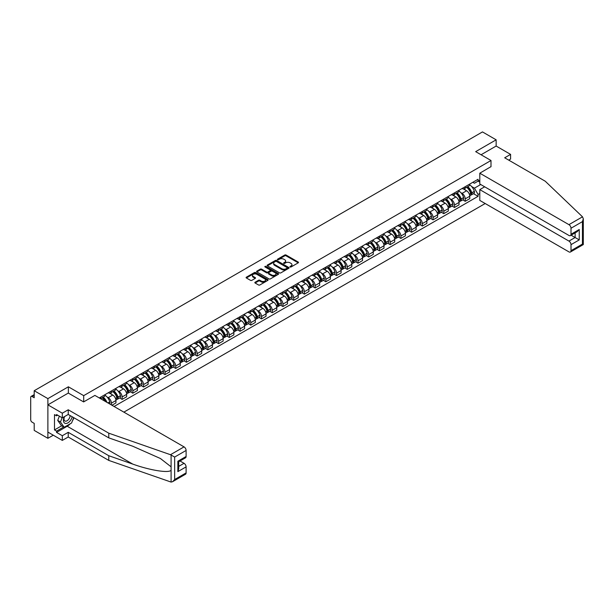 <?xml version="1.0" encoding="UTF-8"?>
<svg xmlns="http://www.w3.org/2000/svg" width="614" height="614" viewBox="0 0 614 614"><rect width="100%" height="100%" fill="white"/><g stroke="black" fill="none" stroke-linecap="round" stroke-linejoin="round"><path stroke-width="0.92" d="M290.115 266.967A0.668 0.384 0 0 0 291.059 266.967L298.227 262.83A0.952 0.553 0 0 0 298.504 262.439A0.952 0.553 0 0 0 298.227 262.055L286.086 255.04A0.952 0.553 0 0 0 284.735 255.04L277.566 259.177A0.668 0.384 0 0 0 278.51 259.73L279.439 259.192A3.055 1.765 0 0 1 283.752 259.192L284.766 259.776A3.055 1.765 0 0 1 285.663 261.019A3.055 1.765 0 0 1 284.766 262.27L283.837 262.8A0.668 0.384 0 0 0 284.781 263.345L285.71 262.815A3.055 1.765 0 0 1 290.031 262.815L291.044 263.398A3.055 1.765 0 0 1 291.934 264.642A3.055 1.765 0 0 1 291.044 265.893L290.115 266.422A0.668 0.384 0 0 0 290.115 266.967L290.115 266.422M255.117 282.233A0.952 0.553 0 0 0 254.833 282.617A0.952 0.553 0 0 0 255.117 283.008L258.525 284.973A0.952 0.553 0 0 0 259.875 284.973L267.834 280.383A0.952 0.553 0 0 0 268.111 279.992A0.952 0.553 0 0 0 267.834 279.6L255.693 272.593A0.952 0.553 0 0 0 254.342 272.593L246.383 277.183A0.952 0.553 0 0 0 246.099 277.574A0.952 0.553 0 0 0 246.383 277.965L250.497 280.337A0.952 0.553 0 0 0 251.847 280.337L255.247 278.372A0.952 0.553 0 0 0 255.531 277.981A0.952 0.553 0 0 0 255.247 277.597L253.214 276.415A2.556 1.474 0 0 1 252.461 275.371A2.556 1.474 0 0 1 254.035 274.013A2.556 1.474 0 0 1 256.821 274.335L264.818 278.948A2.556 1.474 0 0 1 265.563 279.992A2.556 1.474 0 0 1 263.989 281.35A2.556 1.474 0 0 1 261.203 281.035L259.875 280.26A0.952 0.553 0 0 0 258.525 280.26L255.117 282.233L255.117 283.008L258.525 281.058L258.525 280.26M83.696 395.646L68.369 386.797L47.884 398.624L34.207 390.727L482.474 131.918L496.15 139.815L475.673 151.643L491 160.492L83.696 395.646L83.696 401.878M279.508 272.862A0.952 0.553 0 0 0 280.851 272.862L288.818 268.264A0.952 0.553 0 0 0 289.094 267.873A0.952 0.553 0 0 0 288.818 267.489L276.668 260.474A0.952 0.553 0 0 0 275.325 260.474L267.359 265.071A0.952 0.553 0 0 0 267.082 265.463A0.952 0.553 0 0 0 267.359 265.854L279.508 272.862M265.302 267.113A0.668 0.384 0 0 1 265.977 267.213L265.977 266.415L278.326 273.545A0.952 0.553 0 0 1 278.602 273.936A0.952 0.553 0 0 1 278.326 274.32L270.36 278.917A0.952 0.553 0 0 1 269.016 278.917L256.867 271.91L260.275 269.953L260.275 269.162L256.867 271.127A0.952 0.553 0 0 0 256.591 271.518A0.952 0.553 0 0 0 256.867 271.91L256.867 271.127M260.275 269.953A0.952 0.553 0 0 1 261.625 269.953L261.625 269.162A0.952 0.553 0 0 0 260.275 269.162M261.625 269.162L266.553 272.002A0.952 0.553 0 0 0 267.904 272.002L270.16 270.697A0.952 0.553 0 0 0 270.444 270.313A0.952 0.553 0 0 0 270.16 269.922L265.033 266.96A0.668 0.384 0 0 1 265.977 266.415M47.884 398.624L47.884 438.304L34.207 430.406L34.207 423.384L32.074 422.156A1.942 1.121 -120 0 1 30.7 419.776L30.7 397.312A1.942 1.121 -120 0 1 31.099 396.421L34.207 394.633M123.867 412.14L485.19 203.526M47.884 438.304L53.28 435.196M34.207 390.727L34.207 397.749L32.074 396.521A1.942 1.121 -120 0 0 31.099 396.421M508.73 160.139L510.587 159.064L510.587 154.383L496.15 146.048L496.15 139.815M465.22 186.679A4.475 2.579 60 0 1 464.299 188.69L468.835 186.073A4.475 2.579 -120 0 0 469.756 184.062M460.914 192.727L462.058 193.387A4.475 2.579 60 0 1 465.22 198.867L469.756 196.25A4.475 2.579 -120 0 0 466.602 190.77L463.347 188.897M469.756 196.25L469.756 198.667L465.22 201.285L462.764 199.865M464.299 188.69A4.475 2.579 60 0 1 462.096 188.49M465.22 198.867L465.22 201.285M454.498 192.873A4.475 2.579 60 0 1 453.577 194.884L458.113 192.259A4.475 2.579 -120 0 0 459.034 190.256M452.042 206.058L454.498 207.478L459.034 204.861L459.034 202.436A4.475 2.579 -120 0 0 455.88 196.964L452.625 195.083M453.577 194.884A4.475 2.579 60 0 1 451.374 194.676M450.192 198.921L451.336 199.581A4.475 2.579 60 0 1 454.498 205.053L454.498 207.478M443.776 199.066A4.475 2.579 60 0 1 442.855 201.07L447.391 198.452A4.475 2.579 -120 0 0 448.312 196.442M441.32 212.244L443.776 213.664L448.312 211.047L448.312 208.63A4.475 2.579 -120 0 0 445.15 203.15L441.903 201.277M442.855 201.07A4.475 2.579 60 0 1 440.652 200.87M439.471 205.107L440.614 205.767A4.475 2.579 60 0 1 443.776 211.247L443.776 213.664M433.054 205.253A4.475 2.579 60 0 1 432.133 207.263L436.669 204.639A4.475 2.579 -120 0 0 437.59 202.635M430.598 218.438L433.054 219.858L437.59 217.241L437.59 214.816A4.475 2.579 -120 0 0 434.428 209.343L431.181 207.463M432.133 207.263A4.475 2.579 60 0 1 429.93 207.056M428.749 211.3L429.892 211.96A4.475 2.579 60 0 1 433.054 217.433L433.054 219.858M422.332 211.446A4.475 2.579 60 0 1 421.411 213.449L425.947 210.832A4.475 2.579 -120 0 0 426.868 208.829M419.876 224.624L422.332 226.044L426.868 223.427L426.868 221.009A4.475 2.579 -120 0 0 423.706 215.529L420.46 213.657M421.411 213.449A4.475 2.579 60 0 1 419.209 213.25M418.027 217.494L419.17 218.154A4.475 2.579 60 0 1 422.332 223.626L422.332 226.044M411.61 217.632A4.475 2.579 60 0 1 410.689 219.643L415.225 217.026A4.475 2.579 -120 0 0 416.146 215.015M409.154 230.818L411.61 232.238L416.146 229.621L416.146 227.195A4.475 2.579 -120 0 0 412.984 221.723L409.738 219.85M410.689 219.643A4.475 2.579 60 0 1 408.487 219.444M407.305 223.68L408.448 224.34A4.475 2.579 60 0 1 411.61 229.82L411.61 232.238M400.888 223.826A4.475 2.579 60 0 1 399.967 225.829L404.503 223.212A4.475 2.579 -120 0 0 405.424 221.209M398.432 237.012L400.888 238.432L405.424 235.807L405.424 233.389A4.475 2.579 -120 0 0 402.262 227.909L399.016 226.036M399.967 225.829A4.475 2.579 60 0 1 397.765 225.63M396.583 229.874L397.726 230.534A4.475 2.579 60 0 1 400.888 236.006L400.888 238.432M390.166 230.012A4.475 2.579 60 0 1 389.245 232.023L393.781 229.406A4.475 2.579 -120 0 0 394.702 227.395M387.71 243.198L390.166 244.618L394.702 242L394.702 239.583A4.475 2.579 -120 0 0 391.54 234.103L388.294 232.23M389.245 232.023A4.475 2.579 60 0 1 387.043 231.823M385.861 236.06L387.004 236.72A4.475 2.579 60 0 1 390.166 242.2L390.166 244.618M379.444 236.206A4.475 2.579 60 0 1 378.523 238.217L383.059 235.592A4.475 2.579 -120 0 0 383.98 233.589M376.988 249.391L379.444 250.811L383.98 248.186L383.98 245.769A4.475 2.579 -120 0 0 380.818 240.297L377.572 238.416M378.523 238.217A4.475 2.579 60 0 1 376.321 238.009M375.139 242.254L376.282 242.914A4.475 2.579 60 0 1 379.444 248.386L379.444 250.811M368.722 242.4A4.475 2.579 60 0 1 367.801 244.403L372.337 241.786A4.475 2.579 -120 0 0 373.258 239.775M366.266 255.577L368.722 256.997L373.258 254.38L373.258 251.963A4.475 2.579 -120 0 0 370.096 246.483L366.85 244.61M367.801 244.403A4.475 2.579 60 0 1 365.599 244.203M364.417 248.44L365.56 249.1A4.475 2.579 60 0 1 368.722 254.58L368.722 256.997M358 248.586A4.475 2.579 60 0 1 357.079 250.596L361.615 247.972A4.475 2.579 -120 0 0 362.536 245.968M355.544 261.771L358 263.191L362.536 260.574L362.536 258.149A4.475 2.579 -120 0 0 359.374 252.676L356.128 250.796M357.079 250.596A4.475 2.579 60 0 1 354.877 250.389M353.695 254.633L354.838 255.294A4.475 2.579 60 0 1 358 260.766L358 263.191M347.278 254.779A4.475 2.579 60 0 1 346.35 256.782L350.893 254.165A4.475 2.579 -120 0 0 351.814 252.154M344.822 267.957L347.278 269.377L351.814 266.76L351.814 264.342A4.475 2.579 -120 0 0 348.652 258.862L345.406 256.99M346.35 256.782A4.475 2.579 60 0 1 344.155 256.583M342.973 260.82L344.116 261.487A4.475 2.579 60 0 1 347.278 266.96L347.278 269.377M336.556 260.965A4.475 2.579 60 0 1 335.628 262.976L340.164 260.359A4.475 2.579 -120 0 0 341.092 258.348M334.1 274.151L336.556 275.571L341.092 272.954L341.092 270.528A4.475 2.579 -120 0 0 337.93 265.056L334.684 263.183M335.628 262.976A4.475 2.579 60 0 1 333.433 262.777M332.251 267.013L333.394 267.673A4.475 2.579 60 0 1 336.556 273.153L336.556 275.571M325.834 267.159A4.475 2.579 60 0 1 324.906 269.162L329.442 266.545A4.475 2.579 -120 0 0 330.37 264.542M323.378 280.337L325.834 281.765L330.37 279.14L330.37 276.722A4.475 2.579 -120 0 0 327.208 271.242L323.962 269.369M324.906 269.162A4.475 2.579 60 0 1 322.711 268.963M321.529 273.207L322.672 273.867A4.475 2.579 60 0 1 325.834 279.339L325.834 281.765M315.112 273.345A4.475 2.579 60 0 1 314.184 275.356L318.72 272.739A4.475 2.579 -120 0 0 319.648 270.728M312.656 286.531L315.112 287.951L319.648 285.333L319.648 282.908A4.475 2.579 -120 0 0 316.486 277.436L313.24 275.563M314.184 275.356A4.475 2.579 60 0 1 311.989 275.156M310.807 279.393L311.95 280.053A4.475 2.579 60 0 1 315.112 285.533L315.112 287.951M304.39 279.539A4.475 2.579 60 0 1 303.462 281.55L307.998 278.925A4.475 2.579 -120 0 0 308.926 276.922M301.934 292.724L304.39 294.144L308.926 291.52L308.926 289.102A4.475 2.579 -120 0 0 305.764 283.63L302.518 281.749M303.462 281.55A4.475 2.579 60 0 1 301.267 281.342M300.085 285.587L301.228 286.247A4.475 2.579 60 0 1 304.39 291.719L304.39 294.144M293.669 285.733A4.475 2.579 60 0 1 292.74 287.736L297.276 285.119A4.475 2.579 -120 0 0 298.204 283.108M291.205 298.911L293.669 300.33L298.204 297.713L298.204 295.296A4.475 2.579 -120 0 0 295.042 289.816L291.796 287.943M292.74 287.736A4.475 2.579 60 0 1 290.545 287.536M289.363 291.773L290.506 292.433A4.475 2.579 60 0 1 293.669 297.913L293.669 300.33M282.947 291.919A4.475 2.579 60 0 1 282.018 293.929L286.554 291.305A4.475 2.579 -120 0 0 287.482 289.301M280.483 305.104L282.947 306.524L287.482 303.907L287.482 301.482A4.475 2.579 -120 0 0 284.32 296.009L281.074 294.129M282.018 293.929A4.475 2.579 60 0 1 279.823 293.722M278.641 297.967L279.784 298.627A4.475 2.579 60 0 1 282.947 304.099L282.947 306.524M272.225 298.112A4.475 2.579 60 0 1 271.296 300.116L275.832 297.498A4.475 2.579 -120 0 0 276.76 295.488M269.761 311.29L272.225 312.71L276.76 310.093L276.76 307.675A4.475 2.579 -120 0 0 273.598 302.195L270.352 300.323M271.296 300.116A4.475 2.579 60 0 1 269.093 299.916M267.919 304.153L269.062 304.813A4.475 2.579 60 0 1 272.225 310.293L272.225 312.71M261.503 304.298A4.475 2.579 60 0 1 260.574 306.309L265.11 303.692A4.475 2.579 -120 0 0 266.039 301.681M259.039 317.484L261.503 318.904L266.039 316.287L266.039 313.861A4.475 2.579 -120 0 0 262.876 308.389L259.63 306.516M260.574 306.309A4.475 2.579 60 0 1 258.371 306.102M257.197 310.346L258.341 311.006A4.475 2.579 60 0 1 261.503 316.486L261.503 318.904M250.781 310.492A4.475 2.579 60 0 1 249.852 312.495L254.388 309.878A4.475 2.579 -120 0 0 255.317 307.875M248.317 323.67L250.781 325.098L255.317 322.473L255.317 320.055A4.475 2.579 -120 0 0 252.154 314.575L248.908 312.703M249.852 312.495A4.475 2.579 60 0 1 247.649 312.296M246.475 316.54L247.619 317.2A4.475 2.579 60 0 1 250.781 322.672L250.781 325.098M240.059 316.678A4.475 2.579 60 0 1 239.13 318.689L243.666 316.072A4.475 2.579 -120 0 0 244.595 314.061M237.595 329.864L240.059 331.284L244.595 328.667L244.595 326.241A4.475 2.579 -120 0 0 241.432 320.769L238.186 318.896M239.13 318.689A4.475 2.579 60 0 1 236.927 318.489M235.753 322.726L236.897 323.386A4.475 2.579 60 0 1 240.059 328.866L240.059 331.284M229.337 322.872A4.475 2.579 60 0 1 228.408 324.875L232.944 322.258A4.475 2.579 -120 0 0 233.873 320.255M226.873 336.058L229.337 337.477L233.873 334.853L233.873 332.435A4.475 2.579 -120 0 0 230.71 326.955L227.464 325.082M228.408 324.875A4.475 2.579 60 0 1 226.205 324.676M225.031 328.92L226.175 329.58A4.475 2.579 60 0 1 229.337 335.052L229.337 337.477M218.615 329.066A4.475 2.579 60 0 1 217.686 331.069L222.222 328.452A4.475 2.579 -120 0 0 223.151 326.441M216.151 342.244L218.615 343.663L223.151 341.046L223.151 338.629A4.475 2.579 -120 0 0 219.989 333.149L216.742 331.276M217.686 331.069A4.475 2.579 60 0 1 215.483 330.869M214.309 335.106L215.453 335.766A4.475 2.579 60 0 1 218.615 341.246L218.615 343.663M207.893 335.252A4.475 2.579 60 0 1 206.964 337.263L211.5 334.638A4.475 2.579 -120 0 0 212.429 332.634M205.429 348.437L207.893 349.857L212.429 347.24L212.429 344.815A4.475 2.579 -120 0 0 209.267 339.342L206.02 337.462M206.964 337.263A4.475 2.579 60 0 1 204.761 337.055M203.587 341.3L204.731 341.96A4.475 2.579 60 0 1 207.893 347.432L207.893 349.857M197.171 341.445A4.475 2.579 60 0 1 196.242 343.449L200.778 340.831A4.475 2.579 -120 0 0 201.707 338.821M194.707 354.623L197.171 356.043L201.707 353.426L201.707 351.008A4.475 2.579 -120 0 0 198.545 345.528L195.298 343.656M196.242 343.449A4.475 2.579 60 0 1 194.039 343.249M192.865 347.486L194.009 348.146A4.475 2.579 60 0 1 197.171 353.626L197.171 356.043M186.449 347.631A4.475 2.579 60 0 1 185.52 349.642L190.056 347.017A4.475 2.579 -120 0 0 190.985 345.014M183.985 360.817L186.449 362.237L190.985 359.62L190.985 357.194A4.475 2.579 -120 0 0 187.823 351.722L184.576 349.85M185.52 349.642A4.475 2.579 60 0 1 183.317 349.435M182.143 353.679L183.287 354.339A4.475 2.579 60 0 1 186.449 359.819L186.449 362.237M175.727 353.825A4.475 2.579 60 0 1 174.798 355.828L179.334 353.211A4.475 2.579 -120 0 0 180.263 351.208M173.263 367.003L175.727 368.423L180.263 365.806L180.263 363.388A4.475 2.579 -120 0 0 177.101 357.908L173.854 356.036M174.798 355.828A4.475 2.579 60 0 1 172.595 355.629M171.421 359.873L172.565 360.533A4.475 2.579 60 0 1 175.727 366.005L175.727 368.423M165.005 360.011A4.475 2.579 60 0 1 164.076 362.022L168.612 359.405A4.475 2.579 -120 0 0 169.541 357.394M162.541 373.197L165.005 374.617L169.541 372L169.541 369.574A4.475 2.579 -120 0 0 166.379 364.102L163.132 362.229M164.076 362.022A4.475 2.579 60 0 1 161.873 361.823M160.699 366.059L161.843 366.719A4.475 2.579 60 0 1 165.005 372.199L165.005 374.617M154.283 366.205A4.475 2.579 60 0 1 153.354 368.208L157.89 365.591A4.475 2.579 -120 0 0 158.819 363.588M151.819 379.391L154.283 380.81L158.819 378.186L158.819 375.768A4.475 2.579 -120 0 0 155.657 370.288L152.41 368.415M153.354 368.208A4.475 2.579 60 0 1 151.151 368.009M149.977 372.253L151.121 372.913A4.475 2.579 60 0 1 154.283 378.385L154.283 380.81M143.561 372.391A4.475 2.579 60 0 1 142.632 374.402L147.168 371.785A4.475 2.579 -120 0 0 148.097 369.774M141.097 385.577L143.561 386.997L148.097 384.379L148.097 381.962A4.475 2.579 -120 0 0 144.935 376.482L141.688 374.609M142.632 374.402A4.475 2.579 60 0 1 140.429 374.202M139.255 378.439L140.399 379.099A4.475 2.579 60 0 1 143.561 384.579L143.561 386.997M132.839 378.585A4.475 2.579 60 0 1 131.91 380.596L136.446 377.971A4.475 2.579 -120 0 0 137.375 375.968M130.375 391.77L132.839 393.19L137.375 390.565L137.375 388.148A4.475 2.579 -120 0 0 134.213 382.675L130.966 380.795M131.91 380.596A4.475 2.579 60 0 1 129.707 380.388M128.533 384.633L129.677 385.293A4.475 2.579 60 0 1 132.839 390.765L132.839 393.19M122.117 384.778A4.475 2.579 60 0 1 121.188 386.782L125.724 384.164A4.475 2.579 -120 0 0 126.653 382.154M119.653 397.956L122.117 399.376L126.653 396.759L126.653 394.341A4.475 2.579 -120 0 0 123.491 388.862L120.244 386.989M121.188 386.782A4.475 2.579 60 0 1 118.986 386.582M117.811 390.819L118.955 391.479A4.475 2.579 60 0 1 122.117 396.959L122.117 399.376M111.395 390.964A4.475 2.579 60 0 1 110.466 392.975L115.002 390.351A4.475 2.579 -120 0 0 115.931 388.347M111.94 405.248L115.931 402.953L115.931 400.528A4.475 2.579 -120 0 0 112.769 395.055L109.522 393.175M110.466 392.975A4.475 2.579 60 0 1 108.264 392.768M107.089 397.012L108.233 397.672A4.475 2.579 60 0 1 111.395 403.145L111.395 404.933M100.573 398.686L104.28 396.544A4.475 2.579 -120 0 0 105.209 394.541M100.665 397.158A4.475 2.579 60 0 1 100.335 398.555M479.795 182.12L478.076 181.13L474.43 183.233L472.818 182.297M471.636 186.541L474.43 188.153L480.724 184.522M479.795 193.471L478.076 194.461L474.43 188.153M114.074 406.483L478.076 196.327L478.076 194.461M479.795 180.132L478.076 181.13L478.076 179.265L99.291 397.949M491 160.492L491 166.724M68.369 386.797L68.369 393.106M473.486 193.679L478.076 196.327M290.384 267.067L291.044 266.683A3.055 1.765 0 0 0 291.934 265.44L291.934 264.642M285.663 261.019L285.663 261.817A3.055 1.765 0 0 1 284.766 263.061L284.105 263.444M298.227 262.055L298.227 262.83L286.086 255.838A0.952 0.553 0 0 0 284.735 255.838L277.835 259.822M288.818 267.489L288.818 268.264L276.668 261.272A0.952 0.553 0 0 0 275.325 261.272L267.374 265.862L267.359 265.071M287.129 268.149A0.668 0.384 0 0 0 287.129 267.604L276.469 261.449A0.668 0.384 0 0 0 275.525 261.449L274.542 262.017A3.055 1.765 0 0 0 273.652 263.26A3.055 1.765 0 0 0 274.542 264.504L281.834 268.717A3.055 1.765 0 0 0 286.147 268.717L287.129 268.149L287.129 268.94A0.668 0.384 0 0 0 287.321 268.671L287.321 267.873M273.652 263.26L273.652 264.051A3.055 1.765 0 0 0 274.542 265.302L274.542 264.504M287.129 268.94L286.147 269.508A3.055 1.765 0 0 1 281.834 269.508L274.542 265.302M261.625 269.953L266.553 272.8A0.952 0.553 0 0 0 267.904 272.8L270.16 271.495A0.952 0.553 0 0 0 270.444 271.104L270.444 270.313M265.977 267.213L278.311 274.328M271.664 274.957A2.556 1.474 0 0 0 274.443 275.272A2.556 1.474 0 0 0 276.016 273.913A2.556 1.474 0 0 0 275.272 272.869L272.455 271.242A0.952 0.553 0 0 0 271.104 271.242L268.848 272.547A0.952 0.553 0 0 0 268.564 272.938A0.952 0.553 0 0 0 268.848 273.33L271.664 274.957L271.664 275.747A2.556 1.474 0 0 0 274.443 276.07A2.556 1.474 0 0 0 276.016 274.704L276.016 273.913M268.564 272.938L268.564 273.737A0.952 0.553 0 0 0 268.848 274.12L268.848 273.33M271.664 275.747L268.848 274.12M265.563 279.992L265.563 280.782A2.556 1.474 0 0 1 263.989 282.148A2.556 1.474 0 0 1 261.203 281.826L259.875 281.058A0.952 0.553 0 0 0 258.525 281.058M252.461 275.371L252.461 276.17A2.556 1.474 0 0 0 253.214 277.213L253.214 276.415M255.247 277.597L255.247 278.372L253.214 277.213M267.834 279.6L267.834 280.383L255.693 273.383A0.952 0.553 0 0 0 254.342 273.383L246.391 277.973M466.909 187.178A6.125 3.538 60 0 1 466.939 187.201A6.125 3.538 60 0 1 470.969 192.696L471.007 192.819A1.19 0.691 60 0 1 470.823 193.755A1.19 0.691 60 0 1 470.792 193.771M466.64 187.339A7.391 4.267 60 0 1 470.7 193.433L470.738 193.556A2.456 1.42 60 0 1 470.355 195.482L469.741 195.835M470.769 194.945A2.456 1.42 -120 0 0 471.452 194.853A2.456 1.42 -120 0 0 471.836 192.926L471.805 192.796A7.391 4.267 -120 0 0 467.745 186.702M469.664 184.852A7.391 4.267 60 0 1 474.315 191.345L474.346 191.476A2.456 1.42 60 0 1 473.962 193.402L471.452 194.853M464.123 188.774A7.391 4.267 60 0 1 465.665 190.233M469.257 190.24L470.201 190.785M582.509 216.826L583.3 218.745L582.448 221.623L571.005 228.231A2.916 1.681 -120 0 0 568.94 224.655L582.509 216.826L545.224 181.207L504.677 157.79L510.587 154.383M484.676 186.802L479.795 189.619L479.795 200.41L568.94 251.878A2.916 1.681 -120 0 0 570.398 252.024A2.916 1.681 -120 0 0 571.005 250.689L571.005 244.656A2.916 1.681 -120 0 0 568.94 241.087L575.126 237.518L579.248 239.897L571.005 244.656M479.795 189.619L568.94 241.087M491 166.64L479.795 173.194L479.795 183.985L568.94 235.454A2.916 1.681 -120 0 0 570.398 235.599A2.916 1.681 -120 0 0 571.005 234.264L571.005 228.231M479.795 173.194L568.94 224.655M496.15 146.048L481.069 154.759M571.097 235.193L575.126 237.518L575.126 232.867M571.005 234.264L579.248 229.498L577.191 231.678L570.398 235.599M571.005 250.689L582.448 244.08L582.878 244.334M70.226 423.783A10.937 6.317 -60 0 1 67.195 426.246L56.542 432.394L62.313 435.725L68.231 432.317L108.778 455.726L108.778 460.408L171.091 482.082L172.595 481.691L174.66 479.519L186.103 472.91A2.916 1.681 60 0 1 185.497 474.246L172.595 481.691M108.778 455.726L132.747 464.092C149.778 470.278 168.85 473.348 171.091 470.263L171.091 466.809L160.384 458.489L132.747 446.232L108.778 437.866L68.231 414.458L62.313 417.873L56.542 414.534L56.542 415.808L54.485 414.619L54.485 429.93L56.542 431.128L63.695 426.999M62.313 435.725L62.313 440.407L47.884 432.079L47.884 404.856L68.3 393.067L83.627 401.917L94.894 395.408L184.039 446.877A2.916 1.681 60 0 1 186.103 450.446L186.103 456.478A2.916 1.681 60 0 1 185.497 457.814L178.712 461.736L178.712 468.766L177.853 471.636L177.853 461.244C178.966 461.881 178.966 461.881 177.853 461.244L186.103 456.478M68.231 432.317L68.231 436.999L62.313 440.407M108.778 460.408L68.231 436.999M186.103 450.446L174.66 457.054L170.477 454.713L108.778 433.185L68.231 409.776L62.313 413.191L62.313 417.873M62.313 413.191L47.884 404.856M56.542 432.394L56.542 431.128M68.231 409.776L68.231 414.458M108.778 433.185L108.778 437.866M178.712 466.387L184.039 463.309A2.916 1.681 60 0 1 186.103 466.878L186.103 472.91M184.039 463.309L180.017 460.984M73.949 417.766A10.937 6.317 -60 0 1 72.398 420.92M57.639 415.171L56.542 415.808M54.485 429.93L61.63 425.809M64.286 416.737A6.317 3.646 120 0 0 63.419 420.291A6.317 3.646 120 0 0 67.233 423.192A6.317 3.646 120 0 0 72.16 416.729M64.623 416.538A4.329 2.494 120 0 0 64.01 419.009A4.329 2.494 120 0 0 64.907 420.989A4.329 2.494 120 0 0 68.208 419.861A4.329 2.494 120 0 0 70.126 415.555M73.68 417.604L71.592 422.992L64.171 427.275L61.423 425.686L57.716 420.406L59.358 416.162M64.171 427.275L60.464 421.995L62.114 417.75M57.716 420.406L60.464 421.995M456.187 193.372A6.125 3.538 60 0 1 456.217 193.387A6.125 3.538 60 0 1 460.247 198.882L460.285 199.013A1.19 0.691 60 0 1 460.093 199.949A1.19 0.691 60 0 1 460.07 199.957M455.918 193.525A7.391 4.267 60 0 1 459.978 199.619L460.016 199.75A2.456 1.42 60 0 1 459.633 201.676L459.019 202.029M460.047 201.131A2.456 1.42 -120 0 0 460.73 201.039A2.456 1.42 -120 0 0 461.114 199.113L461.083 198.99A7.391 4.267 -120 0 0 457.023 192.888M458.942 191.038A7.391 4.267 60 0 1 463.585 197.539L463.624 197.662A2.456 1.42 60 0 1 463.24 199.588L460.73 201.039M453.401 194.968A7.391 4.267 60 0 1 454.943 196.419M458.535 196.434L459.479 196.979M445.465 199.565A6.125 3.538 60 0 1 445.495 199.581A6.125 3.538 60 0 1 449.525 205.076L449.563 205.199A1.19 0.691 60 0 1 449.371 206.135A1.19 0.691 60 0 1 449.348 206.15M445.196 199.719A7.391 4.267 60 0 1 449.256 205.813L449.294 205.936A2.456 1.42 60 0 1 448.903 207.862L448.297 208.215M449.325 207.325A2.456 1.42 -120 0 0 450.008 207.233A2.456 1.42 -120 0 0 450.392 205.306L450.361 205.176A7.391 4.267 -120 0 0 446.301 199.082M448.22 197.232A7.391 4.267 60 0 1 452.863 203.725L452.902 203.856A2.456 1.42 60 0 1 452.518 205.782L450.008 207.233M442.679 201.154A7.391 4.267 60 0 1 444.221 202.612M447.813 202.62L448.757 203.165M434.743 205.751A6.125 3.538 60 0 1 434.773 205.767A6.125 3.538 60 0 1 438.803 211.262L438.841 211.393A1.19 0.691 60 0 1 438.649 212.329A1.19 0.691 60 0 1 438.626 212.344M434.474 205.905A7.391 4.267 60 0 1 438.534 211.999L438.573 212.129A2.456 1.42 60 0 1 438.181 214.056L437.575 214.409M438.603 213.511A2.456 1.42 -120 0 0 439.286 213.419A2.456 1.42 -120 0 0 439.67 211.492L439.639 211.369A7.391 4.267 -120 0 0 435.579 205.276M437.498 203.418A7.391 4.267 60 0 1 442.141 209.919L442.18 210.049A2.456 1.42 60 0 1 441.796 211.976L439.286 213.419M431.957 207.348A7.391 4.267 60 0 1 433.499 208.806M437.091 208.814L438.035 209.359M424.021 211.945A6.125 3.538 60 0 1 424.051 211.96A6.125 3.538 60 0 1 428.081 217.456L428.119 217.579A1.19 0.691 60 0 1 427.927 218.515A1.19 0.691 60 0 1 427.904 218.53M423.752 212.099A7.391 4.267 60 0 1 427.812 218.193L427.851 218.323A2.456 1.42 60 0 1 427.459 220.249L426.853 220.603M427.881 219.705A2.456 1.42 -120 0 0 428.564 219.612A2.456 1.42 -120 0 0 428.948 217.686L428.917 217.556A7.391 4.267 -120 0 0 424.857 211.462M426.776 209.612A7.391 4.267 60 0 1 431.419 216.113L431.458 216.235A2.456 1.42 60 0 1 431.074 218.162L428.564 219.612M421.235 213.534A7.391 4.267 60 0 1 422.777 214.992M426.369 215.007L427.313 215.545M413.299 218.131A6.125 3.538 60 0 1 413.329 218.154A6.125 3.538 60 0 1 417.359 223.649L417.397 223.772A1.19 0.691 60 0 1 417.205 224.709A1.19 0.691 60 0 1 417.182 224.724M413.03 218.285A7.391 4.267 60 0 1 417.09 224.386L417.129 224.509A2.456 1.42 60 0 1 416.737 226.436L416.131 226.789M417.159 225.891A2.456 1.42 -120 0 0 417.842 225.798A2.456 1.42 -120 0 0 418.226 223.872L418.188 223.749A7.391 4.267 -120 0 0 414.135 217.655M416.054 215.798A7.391 4.267 60 0 1 420.697 222.299L420.736 222.429A2.456 1.42 60 0 1 420.352 224.356L417.842 225.798M410.513 219.728A7.391 4.267 60 0 1 412.055 221.186M415.647 221.193L416.591 221.738M402.577 224.325A6.125 3.538 60 0 1 402.607 224.34A6.125 3.538 60 0 1 406.637 229.836L406.675 229.966A1.19 0.691 60 0 1 406.483 230.895A1.19 0.691 60 0 1 406.46 230.91M402.308 224.478A7.391 4.267 60 0 1 406.368 230.572L406.407 230.703A2.456 1.42 60 0 1 406.015 232.629L405.409 232.982M406.437 232.084A2.456 1.42 -120 0 0 407.12 231.992A2.456 1.42 -120 0 0 407.504 230.066L407.466 229.935A7.391 4.267 -120 0 0 403.413 223.841M405.332 221.992A7.391 4.267 60 0 1 409.975 228.492L410.014 228.615A2.456 1.42 60 0 1 409.63 230.542L407.12 231.992M399.791 225.921A7.391 4.267 60 0 1 401.333 227.372M404.925 227.387L405.869 227.932M391.855 230.511A6.125 3.538 60 0 1 391.885 230.534A6.125 3.538 60 0 1 395.915 236.029L395.953 236.152A1.19 0.691 60 0 1 395.761 237.088A1.19 0.691 60 0 1 395.738 237.104M391.586 230.672A7.391 4.267 60 0 1 395.646 236.766L395.685 236.889A2.456 1.42 60 0 1 395.293 238.815L394.687 239.168M395.715 238.278A2.456 1.42 -120 0 0 396.398 238.186A2.456 1.42 -120 0 0 396.782 236.26L396.744 236.129A7.391 4.267 -120 0 0 392.684 230.035M394.61 228.178A7.391 4.267 60 0 1 399.254 234.678L399.292 234.809A2.456 1.42 60 0 1 398.908 236.735L396.398 238.186M389.069 232.107A7.391 4.267 60 0 1 390.611 233.566M394.203 233.573L395.147 234.118M381.133 236.705A6.125 3.538 60 0 1 381.164 236.72A6.125 3.538 60 0 1 385.193 242.215L385.231 242.346A1.19 0.691 60 0 1 385.039 243.282A1.19 0.691 60 0 1 385.016 243.29M380.864 236.858A7.391 4.267 60 0 1 384.924 242.952L384.963 243.083A2.456 1.42 60 0 1 384.571 245.009L383.965 245.362M384.993 244.464A2.456 1.42 -120 0 0 385.676 244.372A2.456 1.42 -120 0 0 386.06 242.446L386.022 242.323A7.391 4.267 -120 0 0 381.962 236.221M383.888 234.371A7.391 4.267 60 0 1 388.532 240.872L388.57 240.995A2.456 1.42 60 0 1 388.178 242.921L385.676 244.372M378.347 238.301A7.391 4.267 60 0 1 379.889 239.752M383.481 239.767L384.425 240.312M370.411 242.898A6.125 3.538 60 0 1 370.442 242.914A6.125 3.538 60 0 1 374.471 248.409L374.509 248.532A1.19 0.691 60 0 1 374.317 249.468A1.19 0.691 60 0 1 374.294 249.484M370.142 243.052A7.391 4.267 60 0 1 374.202 249.146L374.241 249.269A2.456 1.42 60 0 1 373.849 251.195L373.243 251.548M374.271 250.658A2.456 1.42 -120 0 0 374.954 250.566A2.456 1.42 -120 0 0 375.338 248.639L375.3 248.509A7.391 4.267 -120 0 0 371.24 242.415M373.166 240.565A7.391 4.267 60 0 1 377.81 247.058L377.848 247.189A2.456 1.42 60 0 1 377.457 249.115L374.954 250.566M367.625 244.487A7.391 4.267 60 0 1 369.167 245.945M372.759 245.953L373.703 246.498M359.689 249.084A6.125 3.538 60 0 1 359.72 249.1A6.125 3.538 60 0 1 363.749 254.595L363.787 254.726A1.19 0.691 60 0 1 363.595 255.662A1.19 0.691 60 0 1 363.572 255.677M359.42 249.238A7.391 4.267 60 0 1 363.48 255.332L363.519 255.462A2.456 1.42 60 0 1 363.127 257.389L362.521 257.742M363.549 256.844A2.456 1.42 -120 0 0 364.232 256.752A2.456 1.42 -120 0 0 364.616 254.825L364.578 254.703A7.391 4.267 -120 0 0 360.518 248.601M362.444 246.751A7.391 4.267 60 0 1 367.088 253.252L367.126 253.375A2.456 1.42 60 0 1 366.735 255.309L364.232 256.752M356.903 250.681A7.391 4.267 60 0 1 358.446 252.139M362.037 252.147L362.981 252.692M348.967 255.278A6.125 3.538 60 0 1 348.998 255.294A6.125 3.538 60 0 1 353.027 260.789L353.065 260.912A1.19 0.691 60 0 1 352.873 261.848A1.19 0.691 60 0 1 352.85 261.863M348.698 255.432A7.391 4.267 60 0 1 352.758 261.526L352.797 261.648A2.456 1.42 60 0 1 352.405 263.583L351.799 263.928M352.827 263.038A2.456 1.42 -120 0 0 353.51 262.945A2.456 1.42 -120 0 0 353.894 261.019L353.856 260.889A7.391 4.267 -120 0 0 349.796 254.795M351.722 252.945A7.391 4.267 60 0 1 356.366 259.446L356.404 259.568A2.456 1.42 60 0 1 356.013 261.495L353.51 262.945M346.181 256.867A7.391 4.267 60 0 1 347.724 258.325M351.315 258.333L352.259 258.878M338.245 261.464A6.125 3.538 60 0 1 338.276 261.487A6.125 3.538 60 0 1 342.305 266.975L342.343 267.105A1.19 0.691 60 0 1 342.151 268.042A1.19 0.691 60 0 1 342.128 268.057M337.976 261.618A7.391 4.267 60 0 1 342.036 267.719L342.075 267.842A2.456 1.42 60 0 1 341.683 269.769L341.077 270.122M342.105 269.224A2.456 1.42 -120 0 0 342.781 269.132A2.456 1.42 -120 0 0 343.172 267.205L343.134 267.082A7.391 4.267 -120 0 0 339.074 260.988M341 259.131A7.391 4.267 60 0 1 345.644 265.632L345.682 265.762A2.456 1.42 60 0 1 345.291 267.689L342.781 269.132M335.459 263.061A7.391 4.267 60 0 1 337.002 264.519M340.593 264.527L341.53 265.071M327.523 267.658A6.125 3.538 60 0 1 327.554 267.673A6.125 3.538 60 0 1 331.583 273.169L331.621 273.299A1.19 0.691 60 0 1 331.43 274.228A1.19 0.691 60 0 1 331.406 274.243M327.254 267.811A7.391 4.267 60 0 1 331.314 273.905L331.353 274.036A2.456 1.42 60 0 1 330.961 275.962L330.355 276.315M331.383 275.417A2.456 1.42 -120 0 0 332.059 275.325A2.456 1.42 -120 0 0 332.45 273.399L332.412 273.268A7.391 4.267 -120 0 0 328.352 267.174M330.278 265.325A7.391 4.267 60 0 1 334.922 271.825L334.96 271.948A2.456 1.42 60 0 1 334.569 273.875L332.059 275.325M324.737 269.254A7.391 4.267 60 0 1 326.28 270.705M329.871 270.72L330.808 271.258M316.801 273.844A6.125 3.538 60 0 1 316.832 273.867A6.125 3.538 60 0 1 320.861 279.362L320.899 279.485A1.19 0.691 60 0 1 320.708 280.421A1.19 0.691 60 0 1 320.685 280.437M316.532 273.998A7.391 4.267 60 0 1 320.592 280.099L320.631 280.222A2.456 1.42 60 0 1 320.239 282.148L319.633 282.501M320.661 281.611A2.456 1.42 -120 0 0 321.337 281.519A2.456 1.42 -120 0 0 321.728 279.585L321.69 279.462A7.391 4.267 -120 0 0 317.63 273.368M319.556 271.511A7.391 4.267 60 0 1 324.2 278.012L324.238 278.142A2.456 1.42 60 0 1 323.847 280.068L321.337 281.519M314.015 275.44A7.391 4.267 60 0 1 315.558 276.899M319.15 276.906L320.086 277.451M306.079 280.038A6.125 3.538 60 0 1 306.11 280.053A6.125 3.538 60 0 1 310.139 285.548L310.177 285.679A1.19 0.691 60 0 1 309.986 286.615A1.19 0.691 60 0 1 309.963 286.623M305.81 280.191A7.391 4.267 60 0 1 309.87 286.285L309.909 286.416A2.456 1.42 60 0 1 309.517 288.342L308.911 288.695M309.94 287.797A2.456 1.42 -120 0 0 310.615 287.705A2.456 1.42 -120 0 0 311.006 285.779L310.968 285.648A7.391 4.267 -120 0 0 306.908 279.554M308.834 277.705A7.391 4.267 60 0 1 313.478 284.205L313.516 284.328A2.456 1.42 60 0 1 313.125 286.254L310.615 287.705M303.293 281.634A7.391 4.267 60 0 1 304.836 283.085M308.428 283.1L309.364 283.645M295.357 286.224A6.125 3.538 60 0 1 295.388 286.247A6.125 3.538 60 0 1 299.417 291.742L299.455 291.865A1.19 0.691 60 0 1 299.264 292.801A1.19 0.691 60 0 1 299.241 292.817M295.088 286.385A7.391 4.267 60 0 1 299.148 292.479L299.187 292.602A2.456 1.42 60 0 1 298.795 294.528L298.189 294.881M299.218 293.991A2.456 1.42 -120 0 0 299.893 293.899A2.456 1.42 -120 0 0 300.284 291.972L300.246 291.842A7.391 4.267 -120 0 0 296.186 285.748M298.112 283.898A7.391 4.267 60 0 1 302.756 290.391L302.794 290.522A2.456 1.42 60 0 1 302.403 292.448L299.893 293.899M292.571 287.82A7.391 4.267 60 0 1 294.114 289.278M297.706 289.286L298.642 289.831M284.635 292.417A6.125 3.538 60 0 1 284.666 292.433A6.125 3.538 60 0 1 288.695 297.928L288.733 298.059A1.19 0.691 60 0 1 288.542 298.995A1.19 0.691 60 0 1 288.519 299.01M284.366 292.571A7.391 4.267 60 0 1 288.426 298.665L288.465 298.795A2.456 1.42 60 0 1 288.073 300.722L287.467 301.075M288.496 300.177A2.456 1.42 -120 0 0 289.171 300.085A2.456 1.42 -120 0 0 289.562 298.158L289.524 298.036A7.391 4.267 -120 0 0 285.464 291.934M287.39 290.084A7.391 4.267 60 0 1 292.034 296.585L292.072 296.708A2.456 1.42 60 0 1 291.681 298.642L289.171 300.085M281.849 294.014A7.391 4.267 60 0 1 283.392 295.472M286.984 295.48L287.92 296.025M273.913 298.611A6.125 3.538 60 0 1 273.944 298.627A6.125 3.538 60 0 1 277.973 304.122L278.012 304.245A1.19 0.691 60 0 1 277.82 305.181A1.19 0.691 60 0 1 277.797 305.196M273.644 298.765A7.391 4.267 60 0 1 277.705 304.859L277.743 304.981A2.456 1.42 60 0 1 277.351 306.916L276.745 307.261M277.774 306.371A2.456 1.42 -120 0 0 278.449 306.279A2.456 1.42 -120 0 0 278.84 304.352L278.802 304.222A7.391 4.267 -120 0 0 274.742 298.128M276.668 296.278A7.391 4.267 60 0 1 281.312 302.771L281.35 302.902A2.456 1.42 60 0 1 280.959 304.828L278.449 306.279M271.127 300.2A7.391 4.267 60 0 1 272.67 301.658M276.262 301.666L277.198 302.211M263.191 304.797A6.125 3.538 60 0 1 263.222 304.813A6.125 3.538 60 0 1 267.251 310.308L267.282 310.438A1.19 0.691 60 0 1 267.098 311.375A1.19 0.691 60 0 1 267.067 311.39M262.922 304.951A7.391 4.267 60 0 1 266.983 311.045L267.021 311.175A2.456 1.42 60 0 1 266.629 313.102L266.023 313.455M267.052 312.557A2.456 1.42 -120 0 0 267.727 312.465A2.456 1.42 -120 0 0 268.118 310.538L268.08 310.415A7.391 4.267 -120 0 0 264.02 304.321M265.946 302.464A7.391 4.267 60 0 1 270.59 308.965L270.628 309.095A2.456 1.42 60 0 1 270.237 311.022L267.727 312.465M260.405 306.394A7.391 4.267 60 0 1 261.948 307.852M265.54 307.86L266.476 308.405M252.469 310.991A6.125 3.538 60 0 1 252.5 311.006A6.125 3.538 60 0 1 256.529 316.502L256.56 316.632A1.19 0.691 60 0 1 256.376 317.561A1.19 0.691 60 0 1 256.345 317.576M252.201 311.144A7.391 4.267 60 0 1 256.261 317.238L256.299 317.369A2.456 1.42 60 0 1 255.908 319.295L255.294 319.648M256.33 318.75A2.456 1.42 -120 0 0 257.005 318.658A2.456 1.42 -120 0 0 257.396 316.732L257.358 316.601A7.391 4.267 -120 0 0 253.298 310.507M255.224 308.658A7.391 4.267 60 0 1 259.868 315.159L259.906 315.281A2.456 1.42 60 0 1 259.515 317.208L257.005 318.658M249.683 312.587A7.391 4.267 60 0 1 251.226 314.038M254.818 314.053L255.754 314.591M241.747 317.177A6.125 3.538 60 0 1 241.778 317.2A6.125 3.538 60 0 1 245.807 322.695L245.838 322.818A1.19 0.691 60 0 1 245.654 323.755A1.19 0.691 60 0 1 245.623 323.77M241.479 317.331A7.391 4.267 60 0 1 245.539 323.432L245.569 323.555A2.456 1.42 60 0 1 245.186 325.481L244.572 325.834M245.608 324.944A2.456 1.42 -120 0 0 246.283 324.852A2.456 1.42 -120 0 0 246.674 322.918L246.636 322.795A7.391 4.267 -120 0 0 242.576 316.701M244.502 314.844A7.391 4.267 60 0 1 249.146 321.345L249.184 321.475A2.456 1.42 60 0 1 248.793 323.401L246.283 324.852M238.961 318.773A7.391 4.267 60 0 1 240.504 320.232M244.096 320.239L245.032 320.784M231.025 323.371A6.125 3.538 60 0 1 231.056 323.386A6.125 3.538 60 0 1 235.085 328.881L235.116 329.012A1.19 0.691 60 0 1 234.932 329.948A1.19 0.691 60 0 1 234.901 329.956M230.757 323.524A7.391 4.267 60 0 1 234.817 329.618L234.847 329.749A2.456 1.42 60 0 1 234.464 331.675L233.85 332.028M234.886 331.13A2.456 1.42 -120 0 0 235.561 331.038A2.456 1.42 -120 0 0 235.953 329.112L235.914 328.981A7.391 4.267 -120 0 0 231.854 322.887M233.781 321.038A7.391 4.267 60 0 1 238.424 327.538L238.462 327.661A2.456 1.42 60 0 1 238.071 329.588L235.561 331.038M228.239 324.967A7.391 4.267 60 0 1 229.782 326.418M233.366 326.433L234.31 326.978M220.303 329.557A6.125 3.538 60 0 1 220.334 329.58A6.125 3.538 60 0 1 224.363 335.075L224.394 335.198A1.19 0.691 60 0 1 224.21 336.134A1.19 0.691 60 0 1 224.179 336.15M220.035 329.718A7.391 4.267 60 0 1 224.095 335.812L224.125 335.935A2.456 1.42 60 0 1 223.742 337.861L223.128 338.214M224.164 337.324A2.456 1.42 -120 0 0 224.839 337.232A2.456 1.42 -120 0 0 225.231 335.305L225.192 335.175A7.391 4.267 -120 0 0 221.132 329.081M223.059 327.231A7.391 4.267 60 0 1 227.702 333.724L227.74 333.855A2.456 1.42 60 0 1 227.349 335.781L224.839 337.232M217.509 331.153A7.391 4.267 60 0 1 219.052 332.611M222.644 332.619L223.588 333.164M209.581 335.751A6.125 3.538 60 0 1 209.612 335.766A6.125 3.538 60 0 1 213.641 341.261L213.672 341.392A1.19 0.691 60 0 1 213.488 342.328A1.19 0.691 60 0 1 213.457 342.336M209.313 335.904A7.391 4.267 60 0 1 213.373 341.998L213.403 342.128A2.456 1.42 60 0 1 213.02 344.055L212.406 344.408M213.442 343.51A2.456 1.42 -120 0 0 214.117 343.418A2.456 1.42 -120 0 0 214.509 341.491L214.47 341.369A7.391 4.267 -120 0 0 210.41 335.267M212.337 333.417A7.391 4.267 60 0 1 216.98 339.918L217.018 340.041A2.456 1.42 60 0 1 216.627 341.975L214.117 343.418M206.788 337.347A7.391 4.267 60 0 1 208.33 338.805M211.922 338.813L212.866 339.358M198.859 341.944A6.125 3.538 60 0 1 198.89 341.96A6.125 3.538 60 0 1 202.919 347.455L202.95 347.578A1.19 0.691 60 0 1 202.766 348.514A1.19 0.691 60 0 1 202.735 348.529M198.591 342.098A7.391 4.267 60 0 1 202.651 348.192L202.681 348.315A2.456 1.42 60 0 1 202.298 350.249L201.684 350.594M202.72 349.704A2.456 1.42 -120 0 0 203.395 349.612A2.456 1.42 -120 0 0 203.787 347.685L203.748 347.555A7.391 4.267 -120 0 0 199.688 341.461M201.615 339.611A7.391 4.267 60 0 1 206.258 346.104L206.296 346.235A2.456 1.42 60 0 1 205.905 348.161L203.395 349.612M196.066 343.533A7.391 4.267 60 0 1 197.608 344.991M201.2 344.999L202.144 345.544M188.137 348.13A6.125 3.538 60 0 1 188.168 348.146A6.125 3.538 60 0 1 192.197 353.641L192.228 353.771A1.19 0.691 60 0 1 192.044 354.708A1.19 0.691 60 0 1 192.013 354.723M187.869 348.284A7.391 4.267 60 0 1 191.929 354.378L191.959 354.508A2.456 1.42 60 0 1 191.576 356.435L190.962 356.788M191.998 355.89A2.456 1.42 -120 0 0 192.673 355.798A2.456 1.42 -120 0 0 193.065 353.871L193.026 353.748A7.391 4.267 -120 0 0 188.966 347.654M190.893 345.797A7.391 4.267 60 0 1 195.536 352.298L195.567 352.428A2.456 1.42 60 0 1 195.183 354.355L192.673 355.798M185.344 349.727A7.391 4.267 60 0 1 186.886 351.185M190.478 351.193L191.422 351.738M177.415 354.324A6.125 3.538 60 0 1 177.446 354.339A6.125 3.538 60 0 1 181.475 359.835L181.506 359.965A1.19 0.691 60 0 1 181.322 360.894A1.19 0.691 60 0 1 181.291 360.909M177.147 354.478A7.391 4.267 60 0 1 181.207 360.572L181.237 360.702A2.456 1.42 60 0 1 180.854 362.628L180.24 362.981M181.268 362.083A2.456 1.42 -120 0 0 181.951 361.991A2.456 1.42 -120 0 0 182.343 360.065L182.304 359.934A7.391 4.267 -120 0 0 178.244 353.841M180.171 351.991A7.391 4.267 60 0 1 184.814 358.492L184.845 358.614A2.456 1.42 60 0 1 184.461 360.541L181.951 361.991M174.622 355.913A7.391 4.267 60 0 1 176.164 357.371M179.756 357.386L180.7 357.924M166.693 360.51A6.125 3.538 60 0 1 166.724 360.533A6.125 3.538 60 0 1 170.753 366.028L170.784 366.151A1.19 0.691 60 0 1 170.6 367.088A1.19 0.691 60 0 1 170.569 367.103M166.425 360.664A7.391 4.267 60 0 1 170.485 366.765L170.515 366.888A2.456 1.42 60 0 1 170.132 368.814L169.518 369.167M170.546 368.27A2.456 1.42 -120 0 0 171.229 368.177A2.456 1.42 -120 0 0 171.621 366.251L171.582 366.128A7.391 4.267 -120 0 0 167.522 360.034M169.449 358.177A7.391 4.267 60 0 1 174.092 364.678L174.123 364.808A2.456 1.42 60 0 1 173.739 366.735L171.229 368.177M163.9 362.106A7.391 4.267 60 0 1 165.442 363.565M169.034 363.572L169.978 364.117M155.971 366.704A6.125 3.538 60 0 1 156.002 366.719A6.125 3.538 60 0 1 160.031 372.214L160.062 372.345A1.19 0.691 60 0 1 159.878 373.274A1.19 0.691 60 0 1 159.847 373.289M155.703 366.857A7.391 4.267 60 0 1 159.763 372.951L159.793 373.082A2.456 1.42 60 0 1 159.41 375.008L158.796 375.361M159.824 374.463A2.456 1.42 -120 0 0 160.507 374.371A2.456 1.42 -120 0 0 160.899 372.445L160.86 372.314A7.391 4.267 -120 0 0 156.8 366.22M158.727 364.371A7.391 4.267 60 0 1 163.37 370.871L163.401 370.994A2.456 1.42 60 0 1 163.017 372.921L160.507 374.371M153.178 368.3A7.391 4.267 60 0 1 154.72 369.751M158.312 369.766L159.256 370.311M145.242 372.89A6.125 3.538 60 0 1 145.272 372.913A6.125 3.538 60 0 1 149.302 378.408L149.34 378.531A1.19 0.691 60 0 1 149.156 379.467A1.19 0.691 60 0 1 149.125 379.483M144.981 373.051A7.391 4.267 60 0 1 149.041 379.145L149.072 379.268A2.456 1.42 60 0 1 148.688 381.194L148.074 381.547M149.102 380.657A2.456 1.42 -120 0 0 149.785 380.565A2.456 1.42 -120 0 0 150.177 378.638L150.138 378.508A7.391 4.267 -120 0 0 146.078 372.414M148.005 370.564A7.391 4.267 60 0 1 152.648 377.057L152.679 377.188A2.456 1.42 60 0 1 152.295 379.114L149.785 380.565M142.456 374.486A7.391 4.267 60 0 1 143.998 375.945M147.59 375.952L148.534 376.497M134.52 379.084A6.125 3.538 60 0 1 134.55 379.099A6.125 3.538 60 0 1 138.58 384.594L138.618 384.725A1.19 0.691 60 0 1 138.434 385.661A1.19 0.691 60 0 1 138.403 385.669M134.259 379.237A7.391 4.267 60 0 1 138.311 385.331L138.35 385.462A2.456 1.42 60 0 1 137.966 387.388L137.352 387.741M138.38 386.843A2.456 1.42 -120 0 0 139.063 386.751A2.456 1.42 -120 0 0 139.447 384.824L139.416 384.702A7.391 4.267 -120 0 0 135.356 378.6M137.283 376.75A7.391 4.267 60 0 1 141.926 383.251L141.957 383.374A2.456 1.42 60 0 1 141.573 385.3L139.063 386.751M131.734 380.68A7.391 4.267 60 0 1 133.276 382.131M136.868 382.146L137.812 382.691M123.798 385.277A6.125 3.538 60 0 1 123.828 385.293A6.125 3.538 60 0 1 127.858 390.788L127.896 390.911A1.19 0.691 60 0 1 127.712 391.847A1.19 0.691 60 0 1 127.681 391.862M123.537 385.431A7.391 4.267 60 0 1 127.589 391.525L127.628 391.648A2.456 1.42 60 0 1 127.244 393.574L126.63 393.927M127.658 393.037A2.456 1.42 -120 0 0 128.341 392.945A2.456 1.42 -120 0 0 128.725 391.018L128.694 390.888A7.391 4.267 -120 0 0 124.634 384.794M126.561 382.944A7.391 4.267 60 0 1 131.204 389.437L131.235 389.568A2.456 1.42 60 0 1 130.851 391.494L128.341 392.945M121.012 386.866A7.391 4.267 60 0 1 122.554 388.324M126.146 388.332L127.09 388.877M113.076 391.463A6.125 3.538 60 0 1 113.106 391.479A6.125 3.538 60 0 1 117.136 396.974L117.174 397.104A1.19 0.691 60 0 1 116.99 398.041A1.19 0.691 60 0 1 116.959 398.056M112.807 391.617A7.391 4.267 60 0 1 116.867 397.711L116.906 397.841A2.456 1.42 60 0 1 116.522 399.768L115.908 400.121M116.936 399.223A2.456 1.42 -120 0 0 117.619 399.131A2.456 1.42 -120 0 0 118.003 397.204L117.972 397.081A7.391 4.267 -120 0 0 113.912 390.988M115.831 389.13A7.391 4.267 60 0 1 120.482 395.631L120.513 395.761A2.456 1.42 60 0 1 120.129 397.688L117.619 399.131M110.29 393.06A7.391 4.267 60 0 1 111.832 394.518M115.424 394.526L116.368 395.071M102.354 397.657A6.125 3.538 60 0 1 102.385 397.672A6.125 3.538 60 0 1 105.892 401.756M105.109 395.324A7.391 4.267 60 0 1 109.76 401.825L109.791 401.947A2.456 1.42 60 0 1 109.476 403.828M106.951 402.37A7.391 4.267 -120 0 0 103.19 397.174M102.085 397.811A7.391 4.267 60 0 1 105.032 401.264M104.702 400.719L105.646 401.257M111.395 403.145L115.931 400.528M122.117 396.959L126.653 394.341M132.839 390.765L137.375 388.148M143.561 384.579L148.097 381.962M154.283 378.385L158.819 375.768M165.005 372.199L169.541 369.574M175.727 366.005L180.263 363.388M186.449 359.819L190.985 357.194M197.171 353.626L201.707 351.008M207.893 347.432L212.429 344.815M218.615 341.246L223.151 338.629M229.337 335.052L233.873 332.435M240.059 328.866L244.595 326.241M250.781 322.672L255.317 320.055M261.503 316.486L266.039 313.861M272.225 310.293L276.76 307.675M282.947 304.099L287.482 301.482M293.669 297.913L298.204 295.296M304.39 291.719L308.926 289.102M315.112 285.533L319.648 282.908M325.834 279.339L330.37 276.722M336.556 273.153L341.092 270.528M347.278 266.96L351.814 264.342M358 260.766L362.536 258.149M368.722 254.58L373.258 251.963M379.444 248.386L383.98 245.769M390.166 242.2L394.702 239.583M400.888 236.006L405.424 233.389M411.61 229.82L416.146 227.195M422.332 223.626L426.868 221.009M433.054 217.433L437.59 214.816M443.776 211.247L448.312 208.63M454.498 205.053L459.034 202.436M108.233 397.672L112.769 395.055M118.955 391.479L123.491 388.862M129.677 385.293L134.213 382.675M140.399 379.099L144.935 376.482M151.121 372.913L155.657 370.288M161.843 366.719L166.379 364.102M172.565 360.533L177.101 357.908M183.287 354.339L187.823 351.722M194.009 348.146L198.545 345.528M204.731 341.96L209.267 339.342M215.453 335.766L219.989 333.149M226.175 329.58L230.71 326.955M236.897 323.386L241.432 320.769M247.619 317.2L252.154 314.575M258.341 311.006L262.876 308.389M269.062 304.813L273.598 302.195M279.784 298.627L284.32 296.009M290.506 292.433L295.042 289.816M301.228 286.247L305.764 283.63M311.95 280.053L316.486 277.436M322.672 273.867L327.208 271.242M333.394 267.673L337.93 265.056M344.116 261.487L348.652 258.862M354.838 255.294L359.374 252.676M365.56 249.1L370.096 246.483M376.282 242.914L380.818 240.297M387.004 236.72L391.54 234.103M397.726 230.534L402.262 227.909M408.448 224.34L412.984 221.723M419.17 218.154L423.706 215.529M429.892 211.96L434.428 209.343M440.614 205.767L445.15 203.15M451.336 199.581L455.88 196.964M462.058 193.387L466.602 190.77M34.207 395.293L32.074 396.521M291.044 266.683L291.044 265.893M283.837 263.345L283.837 262.8M284.766 263.061L284.766 262.27M277.566 259.73L277.566 259.177M284.735 255.838L284.735 255.04M286.086 255.838L286.086 255.04M275.325 261.272L275.325 260.474M276.668 261.272L276.668 260.474M281.834 269.508L281.834 268.717M286.147 269.508L286.147 268.717M266.553 272.8L266.553 272.002M267.904 272.8L267.904 272.002M270.16 271.495L270.16 270.697M278.326 274.32L278.326 273.545M259.875 281.058L259.875 280.26M261.203 281.826L261.203 281.035M246.383 277.965L246.383 277.183M254.342 273.383L254.342 272.593M255.693 273.383L255.693 272.593M469.395 194.331L470.738 193.556M471.836 192.926L474.346 191.476M471.805 192.796L474.315 191.345M469.349 194.208L470.7 193.433M582.448 244.08L582.448 221.623M579.248 229.498L579.248 239.897M171.091 482.082L171.091 470.263M171.091 466.809L171.091 454.997M174.66 457.054L174.66 479.519M186.103 466.878L177.853 471.636M170.477 454.713L184.039 446.877M67.195 426.246L132.747 464.092M458.673 200.525L460.016 199.75M461.114 199.113L463.624 197.662M461.083 198.99L463.585 197.539M458.627 200.402L460.346 199.404M447.951 206.711L449.294 205.936M450.392 205.306L452.902 203.856M450.361 205.176L452.863 203.725M447.905 206.596L449.625 205.59M437.229 212.904L438.573 212.129M439.67 211.492L442.18 210.049M439.639 211.369L442.141 209.919M437.183 212.782L438.903 211.784M426.507 219.098L427.851 218.323M428.948 217.686L431.458 216.235M428.917 217.556L431.419 216.113M426.461 218.975L428.181 217.97M415.785 225.284L417.129 224.509M418.226 223.872L420.736 222.429M418.188 223.749L420.697 222.299M415.739 225.161L417.459 224.164M405.063 231.478L406.407 230.703M407.504 230.066L410.014 228.615M407.466 229.935L409.975 228.492M405.017 231.355L406.729 230.35M394.341 237.664L395.685 236.889M396.782 236.26L399.292 234.809M396.744 236.129L399.254 234.678M394.295 237.541L395.646 236.766M383.62 243.858L384.963 243.083M386.06 242.446L388.57 240.995M386.022 242.323L388.532 240.872M383.573 243.735L385.285 242.737M372.898 250.044L374.241 249.269M375.338 248.639L377.848 247.189M375.3 248.509L377.81 247.058M372.851 249.929L374.563 248.923M362.176 256.238L363.519 255.462M364.616 254.825L367.126 253.375M364.578 254.703L367.088 253.252M362.13 256.115L363.48 255.332M351.454 262.431L352.797 261.648M353.894 261.019L356.404 259.568M353.856 260.889L356.366 259.446M351.408 262.308L353.119 261.303M340.732 268.617L342.075 267.842M343.172 267.205L345.682 265.762M343.134 267.082L345.644 265.632M340.686 268.495L342.397 267.497M330.01 274.811L331.353 274.036M332.45 273.399L334.96 271.948M332.412 273.268L334.922 271.825M329.964 274.688L331.314 273.905M319.288 280.997L320.631 280.222M321.728 279.585L324.238 278.142M321.69 279.462L324.2 278.012M319.242 280.874L320.953 279.877M308.566 287.191L309.909 286.416M311.006 285.779L313.516 284.328M310.968 285.648L313.478 284.205M308.52 287.068L310.231 286.07M297.844 293.377L299.187 292.602M300.284 291.972L302.794 290.522M300.246 291.842L302.756 290.391M297.798 293.262L299.148 292.479M287.122 299.571L288.465 298.795M289.562 298.158L292.072 296.708M289.524 298.036L292.034 296.585M287.076 299.448L288.787 298.45M276.392 305.764L277.743 304.981M278.84 304.352L281.35 302.902M278.802 304.222L281.312 302.771M276.354 305.642L278.065 304.636M265.67 311.95L267.021 311.175M268.118 310.538L270.628 309.095M268.08 310.415L270.59 308.965M265.632 311.828L267.343 310.83M254.948 318.144L256.299 317.369M257.396 316.732L259.906 315.281M257.358 316.601L259.868 315.159M254.91 318.021L256.621 317.016M244.226 324.33L245.569 323.555M246.674 322.918L249.184 321.475M246.636 322.795L249.146 321.345M244.188 324.207L245.899 323.21M233.504 330.524L234.847 329.749M235.953 329.112L238.462 327.661M235.914 328.981L238.424 327.538M233.458 330.401L235.177 329.396M222.782 336.71L224.125 335.935M225.231 335.305L227.74 333.855M225.192 335.175L227.702 333.724M222.736 336.595L224.095 335.812M212.06 342.904L213.403 342.128M214.509 341.491L217.018 340.041M214.47 341.369L216.98 339.918M212.014 342.781L213.733 341.783M201.338 349.097L202.681 348.315M203.787 347.685L206.296 346.235M203.748 347.555L206.258 346.104M201.292 348.975L203.011 347.969M190.616 355.283L191.959 354.508M193.065 353.871L195.567 352.428M193.026 353.748L195.536 352.298M190.57 355.161L191.929 354.378M179.894 361.477L181.237 360.702M182.343 360.065L184.845 358.614M182.304 359.934L184.814 358.492M179.848 361.354L181.567 360.349M169.172 367.663L170.515 366.888M171.621 366.251L174.123 364.808M171.582 366.128L174.092 364.678M169.126 367.54L170.485 366.765M158.45 373.857L159.793 373.082M160.899 372.445L163.401 370.994M160.86 372.314L163.37 370.871M158.404 373.734L159.763 372.951M147.728 380.043L149.072 379.268M150.177 378.638L152.679 377.188M150.138 378.508L152.648 377.057M147.682 379.92L149.402 378.922M137.006 386.237L138.35 385.462M139.447 384.824L141.957 383.374M139.416 384.702L141.926 383.251M136.96 386.114L138.68 385.116M126.284 392.423L127.628 391.648M128.725 391.018L131.235 389.568M128.694 390.888L131.204 389.437M126.238 392.308L127.589 391.525M115.562 398.616L116.906 397.841M118.003 397.204L120.513 395.761M117.972 397.081L120.482 395.631M115.516 398.494L117.236 397.496M108.003 402.976L109.791 401.947M107.88 402.907L109.76 401.825M583.3 218.745L583.3 244.579L570.398 252.024"/></g></svg>
